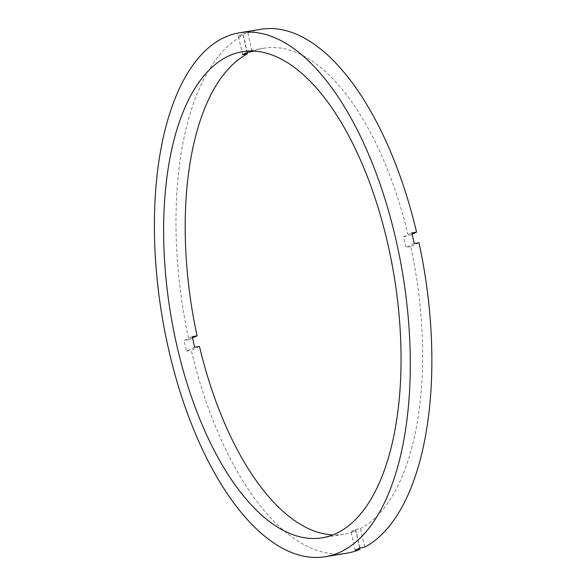 <?xml version="1.0" encoding="UTF-8"?>
<svg xmlns="http://www.w3.org/2000/svg" width="586" height="586" viewBox="0 0 586 586"><rect width="100%" height="100%" fill="white"/><g stroke="black" fill="none" stroke-linecap="round" stroke-linejoin="round"><path stroke-width="0.44" stroke-dasharray="2.93 2.2" d="M359.665 548.057L355.753 530.828A246.288 113.34 80.7 0 1 343.857 534.249A246.288 113.34 80.7 0 1 332.885 534.893M355.753 530.828L350.955 531.612A246.288 113.34 80.7 0 0 353.314 530.564A246.288 113.34 80.7 0 0 355.651 529.392L360.449 528.609L364.66 547.163M242.589 54.637L238.37 36.076A265.443 122.159 80.7 0 1 240.707 34.911A265.443 122.159 80.7 0 1 243.073 33.856L247.285 52.418M243.073 33.856L247.863 33.072A265.443 122.159 80.7 0 1 260.873 29.3M418.983 242.714L410.764 246.596A246.288 113.34 80.7 0 1 360.449 528.609M253.372 51.107A246.288 113.34 80.7 0 1 263.978 48.199A246.288 113.34 80.7 0 1 408.354 235.997L412.097 234.224M247.863 33.072L252.083 51.627M247.08 52.506L243.168 35.292A265.443 122.159 80.7 0 0 188.846 339.741L192.567 337.983M199.474 346.458L191.256 350.347A265.443 122.159 80.7 0 0 346.963 553.155M238.37 36.076L243.168 35.292M188.846 339.741L184.055 340.532L192.274 336.642M194.684 347.249L186.458 351.131A265.443 122.159 80.7 0 1 184.055 340.532M186.458 351.131L191.256 350.347M410.764 246.596L405.966 247.387A246.288 113.34 80.7 0 0 403.564 236.781L408.354 235.997M355.175 550.173L350.955 531.612M355.651 529.392L359.87 547.954M414.192 243.498L405.966 247.387M403.564 236.781L411.782 232.898M343.857 534.249L322.278 537.802M263.978 48.199L242.399 51.751"/><path stroke-width="0.88" d="M253.372 51.107A246.288 113.34 80.7 0 0 252.083 51.627L247.285 52.418A246.288 113.34 80.7 0 0 244.926 53.465A246.288 113.34 80.7 0 0 242.589 54.637L247.387 53.846L247.08 52.506M192.567 337.983L197.064 335.859A246.288 113.34 80.7 0 1 247.387 53.846M197.064 335.859L192.274 336.642A246.288 113.34 80.7 0 0 194.684 347.249L199.474 346.458A246.288 113.34 80.7 0 0 332.885 534.893M336.54 533.319A246.288 113.34 80.7 0 1 322.278 537.802A246.288 113.34 80.7 0 1 173.353 329.01A246.288 113.34 80.7 0 1 228.144 56.227A246.288 113.34 80.7 0 1 242.399 51.751A246.288 113.34 80.7 0 1 391.331 260.536A246.288 113.34 80.7 0 1 336.54 533.319M223.925 37.672A265.443 122.159 80.7 0 1 239.293 32.845A265.443 122.159 80.7 0 1 399.806 257.877A265.443 122.159 80.7 0 1 340.752 551.873A265.443 122.159 80.7 0 1 325.384 556.7A265.443 122.159 80.7 0 1 164.871 331.669A265.443 122.159 80.7 0 1 223.925 37.672M239.293 32.845L260.873 29.3A265.443 122.159 80.7 0 1 416.573 232.107L411.782 232.898A265.443 122.159 80.7 0 1 414.192 243.498L418.983 242.714A265.443 122.159 80.7 0 1 364.66 547.163L359.87 547.954A265.443 122.159 80.7 0 1 357.533 549.119A265.443 122.159 80.7 0 1 355.175 550.173L359.965 549.382L359.665 548.057M412.097 234.224L416.573 232.107M359.965 549.382A265.443 122.159 80.7 0 1 346.963 553.155L325.384 556.7"/></g></svg>
